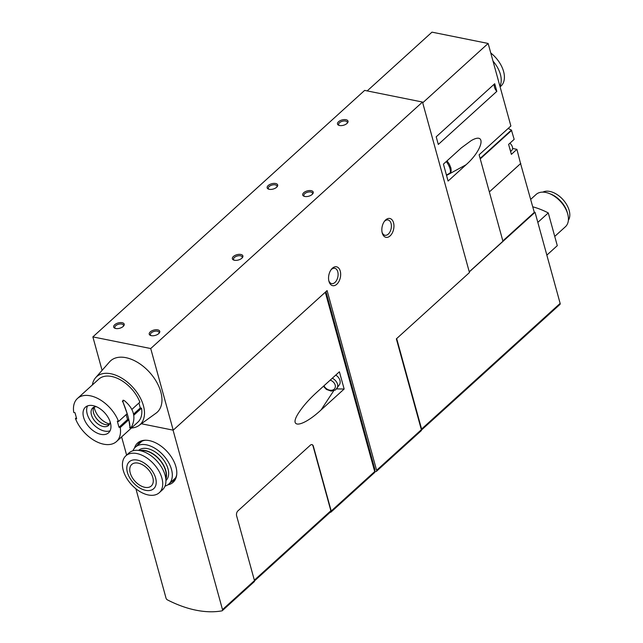 <?xml version="1.0" encoding="UTF-8"?>
<svg xmlns="http://www.w3.org/2000/svg" width="643" height="643" viewBox="0 0 643 643"><rect width="100%" height="100%" fill="white"/><g stroke="black" fill="none" stroke-linecap="round" stroke-linejoin="round"><path stroke-width="0.96" d="M374.732 471.769A108.997 66.542 -132.2 0 0 376.051 471.536A1.816 1.109 -132.2 0 0 376.412 471.359A1.816 1.109 -132.2 0 0 376.605 470.298L421.366 429.701L396.353 338.869L469.462 272.56L422.499 102.044L364.645 90.398L92.873 336.892L102.084 370.352M469.253 271.812L502.939 241.262L479.115 154.794L510.88 125.988L488.141 43.459L431.983 32.15L367.193 90.912M494.708 83.735L436.203 136.806L438.301 144.45L496.814 91.378L494.708 83.735A7.266 4.437 -132.2 0 0 496.814 91.378M488.141 43.459L422.708 102.808M466.054 164.761C482.885 149.988 486.839 131.526 471.231 140.6L461.393 147.826L443.429 164.118L448.091 181.053L466.054 164.761L446.539 175.426M121.615 436.902L126.631 455.115M135.906 488.784L166.063 598.247A1.816 1.109 -132.2 0 0 167.413 599.871A108.997 66.542 -132.2 0 0 221.939 610.85A1.816 1.109 -132.2 0 0 222.309 610.673A1.816 1.109 -132.2 0 0 222.502 609.612L254.475 580.613L236.632 515.831A3.633 2.218 101.4 0 1 237.926 510.872L310.4 445.141A3.633 2.218 101.4 0 1 311.951 444.602A3.633 2.218 101.4 0 1 313.366 446.226L331.209 511.016A1.816 1.109 47.8 0 1 331.016 512.077A1.816 1.109 47.8 0 1 330.647 512.254A108.997 66.542 47.8 0 1 330.1 512.35M325.294 292.227L374.692 471.576A1.816 1.109 -132.2 0 1 374.499 472.637L331.016 512.077M173.063 430.143L222.502 609.612M336.635 388.911L344.15 389.023L339.4 371.791L316.268 392.769C309.138 399.303 303.472 405.709 299.252 411.978C287.542 429.058 301.872 427.756 321.018 410.001L333.661 390.84M344.15 389.023L321.018 410.001M311.807 444.578A3.633 2.218 -78.6 0 1 313.085 446.17L330.872 510.759A1.816 1.109 -132.2 0 1 330.679 511.82L254.524 580.886M325.929 291.649L374.949 469.591A1.816 1.109 -132.2 0 1 374.756 470.652L374.499 470.885M422.499 102.044L150.719 348.538L173.208 430.167L327.102 290.588L376.605 470.298M510.325 150.575A5.811 3.553 -132.2 0 0 509.666 148.179L511.37 154.36L516.908 149.337L520.573 163.587L489.339 191.911M509.666 148.179L508.621 144.386L514.159 139.362L511.418 130.047A54.502 33.267 -132.2 0 0 508.131 128.487M512.6 148.469L516.908 149.337M502.842 240.916L534.301 212.375L520.5 163.338M489.347 191.935L520.814 163.402M510.614 151.611L511.997 150.084A5.465 3.336 -132.2 0 0 509.915 143.212M123.175 326.459A5.449 2.749 164.6 0 1 115.105 328.332A5.449 2.749 164.6 0 1 114.88 324.594A5.449 2.749 164.6 0 1 121.905 322.665A5.449 2.749 164.6 0 1 123.625 325.985A5.449 2.749 164.6 0 1 123.175 326.459M158.725 333.613A5.449 2.749 164.6 0 1 150.663 335.485A5.449 2.749 164.6 0 1 150.438 331.756A5.449 2.749 164.6 0 1 157.463 329.819A5.449 2.749 164.6 0 1 159.183 333.138A5.449 2.749 164.6 0 1 158.725 333.613M241.856 258.213A5.449 2.749 164.6 0 1 233.795 260.094A5.449 2.749 164.6 0 1 233.57 256.356A5.449 2.749 164.6 0 1 240.595 254.419A5.449 2.749 164.6 0 1 242.315 257.747A5.449 2.749 164.6 0 1 241.856 258.213M276.643 187.258A5.449 2.749 164.6 0 1 268.581 189.13A5.449 2.749 164.6 0 1 268.356 185.401A5.449 2.749 164.6 0 1 275.381 183.464A5.449 2.749 164.6 0 1 277.101 186.783A5.449 2.749 164.6 0 1 276.643 187.258M312.201 194.419A5.449 2.749 164.6 0 1 304.139 196.292A5.449 2.749 164.6 0 1 303.914 192.562A5.449 2.749 164.6 0 1 310.939 190.625A5.449 2.749 164.6 0 1 312.659 193.945A5.449 2.749 164.6 0 1 312.201 194.419M346.987 123.464A5.449 2.749 164.6 0 1 338.917 125.337A5.449 2.749 164.6 0 1 338.7 121.599A5.449 2.749 164.6 0 1 345.725 119.67A5.449 2.749 164.6 0 1 347.445 122.99A5.449 2.749 164.6 0 1 346.987 123.464M150.719 348.538L92.873 336.892M173.208 430.167L141.364 423.753M376.412 471.359L421.181 430.762A1.816 1.109 -132.2 0 0 421.366 429.701M340.251 271.105A9.629 5.875 -78.6 0 1 336.811 284.238A9.629 5.875 -78.6 0 1 328.959 281.353A9.629 5.875 -78.6 0 1 331.386 269.313A9.629 5.875 -78.6 0 1 340.251 271.105M393.54 222.767A9.629 5.875 -78.6 0 1 390.1 235.901A9.629 5.875 -78.6 0 1 382.247 233.023A9.629 5.875 -78.6 0 1 384.675 220.983A9.629 5.875 -78.6 0 1 393.54 222.767M396.667 338.58L421.591 429.042A1.816 1.109 47.8 0 1 421.43 430.079L559.949 304.444A1.816 1.109 -132.2 0 0 560.141 303.383L535.048 212.294L469.294 271.933M535.048 212.294L534.229 212.126M537.829 222.39L548.27 212.921L557.288 245.658L546.847 255.126M548.27 212.921A72.667 44.359 -132.2 0 0 532.774 206.821M568.372 220.292A19.258 11.759 -132.2 0 0 562.93 199.563A19.258 11.759 -132.2 0 0 542.829 192.128M554.748 236.415L565.422 226.73A21.798 13.31 -132.2 0 0 567.705 213.982L567.287 212.447A19.571 11.944 -132.2 0 0 550.529 193.977L549.05 193.406A21.798 13.31 -132.2 0 0 536.133 194.435L530.716 199.354M567.705 213.982A21.798 13.31 -132.2 0 0 549.05 193.406M167.799 484.838A26.484 16.163 -132.2 0 0 176.624 475.386A26.484 16.163 -132.2 0 0 167.341 451.796A26.484 16.163 -132.2 0 0 144.763 440.254A26.484 16.163 -132.2 0 0 134.5 448.123M222.309 610.673L254.282 581.674A1.816 1.109 -132.2 0 0 254.475 580.613M384.257 221.538A7.812 4.766 -78.6 0 1 388.026 219.954A7.812 4.766 -78.6 0 1 391.065 223.451A7.812 4.766 -78.6 0 1 390.052 231.721A7.812 4.766 -78.6 0 1 384.94 235.266A7.812 4.766 -78.6 0 1 382.087 232.348M330.968 269.875A7.812 4.766 -78.6 0 1 334.738 268.284A7.812 4.766 -78.6 0 1 337.776 271.788A7.812 4.766 -78.6 0 1 336.763 280.051A7.812 4.766 -78.6 0 1 331.651 283.603A7.812 4.766 -78.6 0 1 328.798 280.678M335.783 375.07A8.174 6.108 33.4 0 1 339.946 380.383A8.174 6.108 33.4 0 1 339.391 384.771L335.469 389.988L331.233 391.097L326.443 389.449L323.429 386.282M170.781 482.274A25.431 15.528 -132.2 0 0 173.522 480.53A25.431 15.528 -132.2 0 0 176.721 474.638M145.519 440.238A25.431 15.528 -132.2 0 0 139.346 442.85A25.431 15.528 -132.2 0 0 137.345 445.398M339.432 125.481A4.469 2.259 164.6 0 1 338.668 124.613A4.469 2.259 164.6 0 1 342.381 121.254A4.469 2.259 164.6 0 1 347.284 122.242A4.469 2.259 164.6 0 1 347.075 123.376M304.653 196.436A4.469 2.259 164.6 0 1 303.89 195.568A4.469 2.259 164.6 0 1 307.595 192.209A4.469 2.259 164.6 0 1 312.498 193.197A4.469 2.259 164.6 0 1 312.289 194.339M269.096 189.283A4.469 2.259 164.6 0 1 268.332 188.415A4.469 2.259 164.6 0 1 272.037 185.047A4.469 2.259 164.6 0 1 276.94 186.036A4.469 2.259 164.6 0 1 276.731 187.177M234.309 260.238A4.469 2.259 164.6 0 1 233.546 259.37A4.469 2.259 164.6 0 1 237.251 256.01A4.469 2.259 164.6 0 1 242.162 256.999A4.469 2.259 164.6 0 1 241.953 258.132M151.177 335.638A4.469 2.259 164.6 0 1 150.414 334.762A4.469 2.259 164.6 0 1 154.119 331.402A4.469 2.259 164.6 0 1 159.03 332.391A4.469 2.259 164.6 0 1 158.821 333.532M115.619 328.477A4.469 2.259 164.6 0 1 114.856 327.608A4.469 2.259 164.6 0 1 118.561 324.249A4.469 2.259 164.6 0 1 123.472 325.237A4.469 2.259 164.6 0 1 123.263 326.371M499.908 86.154A24.884 15.191 -132.2 0 0 500.399 74.411A24.884 15.191 -132.2 0 0 493.004 61.085M500.101 86.861L500.985 86.058A24.884 15.191 -132.2 0 0 503.598 71.518A24.884 15.191 -132.2 0 0 490.762 52.959M152.801 477.492A14.532 8.873 47.8 0 1 151.274 485.987A14.532 8.873 47.8 0 1 134.942 481.181A14.532 8.873 47.8 0 1 131.751 464.455A14.532 8.873 47.8 0 1 143.301 465.243A14.532 8.873 47.8 0 1 152.801 477.492M155.622 478.062A18.165 11.092 47.8 0 1 138.06 486.896A18.165 11.092 47.8 0 1 130.851 460.709A18.165 11.092 47.8 0 1 155.622 478.062M132.94 450.783A24.884 15.191 47.8 0 1 135.448 447.118A24.884 15.191 47.8 0 1 155.236 448.476A24.884 15.191 47.8 0 1 171.496 469.446A24.884 15.191 47.8 0 1 168.892 483.994A24.884 15.191 47.8 0 1 165.002 486.132M138.591 450.405A20.343 12.418 47.8 0 1 154.754 451.635A20.343 12.418 47.8 0 1 167.976 468.739A20.343 12.418 47.8 0 1 165.926 480.546M139.812 450.598A20.343 12.418 47.8 0 1 165.838 470.668A20.343 12.418 47.8 0 1 165.854 479.316M140.6 450.759A19.981 12.201 47.8 0 1 165.556 470.612A19.981 12.201 47.8 0 1 165.765 478.513M125.859 455.823L129.05 452.921A24.884 15.191 47.8 0 1 148.838 454.271A24.884 15.191 47.8 0 1 165.106 475.249A24.884 15.191 47.8 0 1 162.494 489.789L159.295 492.691A24.884 15.191 47.8 0 1 131.325 484.46A24.884 15.191 47.8 0 1 125.859 455.823A24.884 15.191 47.8 0 1 145.639 457.173A24.884 15.191 47.8 0 1 161.907 478.151A24.884 15.191 47.8 0 1 159.295 492.691M126.189 414.566A49.069 29.94 101.4 0 0 127.595 419.477L118.995 427.282L117.323 421.237L118.561 421.486A29.064 17.747 47.8 0 0 99.11 399.182A29.064 17.747 47.8 0 0 77.465 398.467A29.064 17.747 47.8 0 0 73.76 412.468L74.998 412.718L76.662 418.762L75.432 418.513A29.064 17.747 47.8 0 0 94.875 440.817A29.064 17.747 47.8 0 0 116.52 441.532A29.064 17.747 47.8 0 0 120.225 427.531L128.833 419.726L130.047 427.9C129.862 421.864 127.459 413.119 122.821 401.666L123.753 400.348L124.364 400.637C133.84 408.57 136.252 417.315 131.59 426.872L129.629 427.82M75.432 418.513L76.364 417.669M133.792 415.225L141.54 408.201A29.064 17.747 47.8 0 1 137.835 422.194L116.52 441.532M118.561 421.486L127.169 413.682L122.821 401.666M123.054 400.219L122.403 401.586M131.879 409.406L139.877 402.148A29.064 17.747 47.8 0 0 120.426 379.852A29.064 17.747 47.8 0 0 98.781 379.137L77.465 398.467M127.595 419.477L128.833 419.726M120.225 427.531L118.995 427.282M141.54 408.201L140.311 407.951L133.575 414.06M100.951 434.363A17.257 10.537 47.8 0 1 85.72 422.322A17.257 10.537 47.8 0 1 85.398 407.212A17.257 10.537 47.8 0 1 104.801 412.919A17.257 10.537 47.8 0 1 108.587 432.779A17.257 10.537 47.8 0 1 100.951 434.363M92.375 384.948A32.335 19.74 47.8 0 1 95.638 377.682A32.335 19.74 47.8 0 1 132.932 387.407A32.335 19.74 47.8 0 1 138.976 425.473A32.335 19.74 47.8 0 1 131.429 428.005M140.311 407.951L138.944 403M95.638 377.682L109.535 361.888A34.698 21.179 47.8 0 1 149.562 372.321A34.698 21.179 47.8 0 1 156.048 413.168L138.976 425.473M110.082 430.786A17.257 10.537 47.8 0 1 104.576 431.075A17.257 10.537 47.8 0 1 90.39 420.707A17.257 10.537 47.8 0 1 87.528 405.918M110.154 421.888A11.807 7.21 47.8 0 1 108.554 425.457A11.807 7.21 47.8 0 1 103.322 426.534A11.807 7.21 47.8 0 1 92.905 418.304A11.807 7.21 47.8 0 1 92.688 407.967A11.807 7.21 47.8 0 1 96.394 406.714M109.455 424.316A11.807 7.21 47.8 0 1 105.46 424.605A11.807 7.21 47.8 0 1 95.646 417.355A11.807 7.21 47.8 0 1 93.91 407.172M109.607 424.034A15.44 9.428 47.8 0 1 94.208 407.059M331.209 511.016L374.692 471.576M480.249 158.885L511.683 130.376M480.12 158.435L511.418 130.047M421.591 429.042L560.141 303.383M374.306 470.17L374.949 469.591M254.347 580.163L330.872 510.759M330.221 380.126A6.358 4.75 33.4 0 1 335.188 385.093A6.358 4.75 33.4 0 1 331.354 390.285A6.358 4.75 33.4 0 1 324.016 385.752M332.31 378.229A8.174 6.108 33.4 0 1 337.487 384.104A8.174 6.108 33.4 0 1 336.94 388.501M446.234 161.57A8.174 2.982 61.3 0 1 450.036 168.828A8.174 2.982 61.3 0 1 449.634 173.313C451.081 172.967 451.474 171.11 450.823 167.751L449.304 164.094L447.022 160.854M446.443 175.057L449.634 173.313M168.892 483.994L175.523 477.974M135.448 447.118L142.079 441.106M123.054 400.203L123.753 400.348"/></g></svg>

